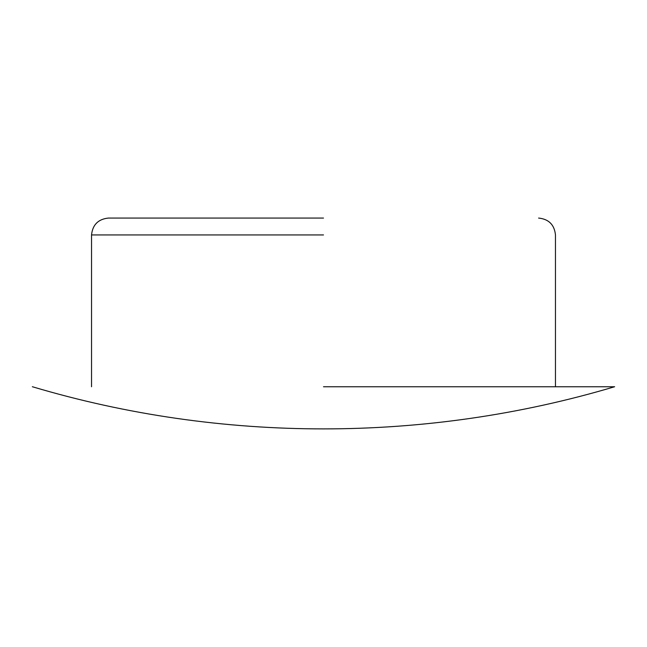 <?xml version="1.0" encoding="UTF-8"?>
<svg xmlns="http://www.w3.org/2000/svg" width="647" height="647" viewBox="0 0 647 647"><rect width="100%" height="100%" fill="white"/><g stroke="black" fill="none" stroke-linecap="round" stroke-linejoin="round"><path stroke-width="0.97" d="M91.534 386.76L91.534 234.934C92.602 224.76 98.231 219.131 108.405 218.063L323.5 218.063M323.5 386.76L614.513 386.76L323.5 386.76M538.595 218.063C548.785 219.123 554.406 224.744 555.466 234.934L555.466 386.76L614.513 386.76M91.534 234.934L323.5 234.934M614.65 386.728C425.969 442.952 221.031 442.952 32.35 386.728"/></g></svg>
